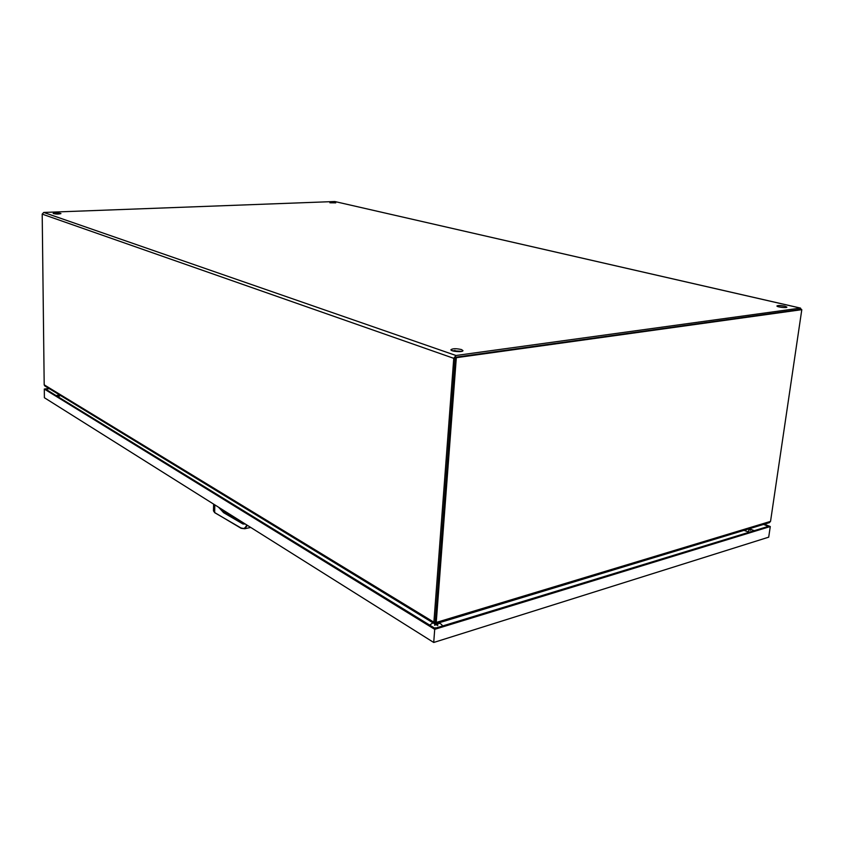 <?xml version="1.0" encoding="UTF-8"?>
<svg xmlns="http://www.w3.org/2000/svg" width="844" height="844" viewBox="0 0 844 844"><rect width="100%" height="100%" fill="white"/><g stroke="black" fill="none" stroke-linecap="round" stroke-linejoin="round"><path stroke-width="1.27" d="M58.352 395.14L57.002 395.446L57.666 395.636M433.721 642.474L44.394 397.735L44.299 389.042L434.713 629.329L433.721 642.474L768.705 537.164L770.277 526.529L764.326 524.198M48.931 388.462L44.299 389.042M434.713 629.329L770.277 526.529M56.063 395.562L57.002 395.435M749.356 528.734L754.23 530.676M49.342 388.704L45.671 389.168L434.913 628.316L768.42 526.339L763.556 524.43M246.712 524.915C245.382 528.302 243.473 529.315 240.983 527.964L214.703 512.698L213.458 510.842L214.64 512.424L214.83 504.881M245.319 524.04L242.977 523.997L223.628 512.688L218.596 507.244M226.814 512.403L225.981 512.593M240.983 527.964L244.728 528.734L247.376 525.337M250.71 527.437L244.728 528.734L241.11 528.302L215.083 512.814M223.048 510.747L221.603 509.132M769.137 522.742L770.54 521.381L801.8 309.664L456.319 357.687L436.232 622.461L435.43 623.832L455.159 357.286L801.8 309.664M456.319 357.687L455.159 357.286M455.095 358.141L435.219 622.429M437.867 623.157L437.677 625.636M748.712 530.887L748.997 528.84M436.633 624.993L436.749 623.494M784.772 306.14L786.903 307.1C786.988 308.218 776.512 307.016 776.923 305.961C777.989 305.328 780.605 305.391 784.772 306.14M335.764 202.845L329.888 202.782L335.764 202.845M461.478 349.564L462.966 350.629C463.124 352.465 450.496 351.526 450.939 349.732C452.732 348.445 456.245 348.393 461.478 349.564M60.61 213.384L60.937 213.606C58.352 214.249 55.767 214.186 53.161 213.437C54.828 212.857 57.308 212.846 60.61 213.384M800.513 308.092L334.804 201.526L43.73 212.445L42.2 214.123L44.194 384.822L44.743 385.898L434.196 623.568L435.156 622.218M770.54 521.381L436.232 622.461L433.89 622.197L453.766 358.331L455.96 355.493L800.397 308.102L801.357 309.569M784.836 307.554L778.801 306.857M461.721 351.378L452.046 350.661M800.323 309.463L455.823 357.191M44.194 384.822L433.89 622.197L434.196 623.568M436.01 623.716L435.915 624.94M434.829 623.22L434.671 625.32M59.175 395.646L59.164 394.707L57.529 395.762M750.559 530.264L748.976 529.051M56.464 395.804L57.255 395.741M435.441 627.778L434.649 628.147M749.282 532.195L744.63 530.602M442.615 625.963C441.19 623.737 439.703 622.946 438.173 623.589M429.67 625.098L432.961 622.819M57.983 396.733L60.504 395.519M225.053 512.055L225.981 511.886M214.766 512.751L214.671 511.274M223.628 512.688L224.082 512.086L220.084 508.183M242.977 523.997L243.452 523.385L225.105 512.192M244.813 523.723L244.085 523.259M221.413 509.016L224.683 511.949L244.053 523.248M800.397 308.102L334.804 201.526M43.73 212.445L455.96 355.493M42.2 214.123L453.766 358.331M454.821 351.357L454.895 350.376M213.458 510.842L213.627 504.121M221.919 509.333L224.905 511.97M224.989 512.013L241.574 521.687M435.757 623.79L769.601 522.594"/></g></svg>
